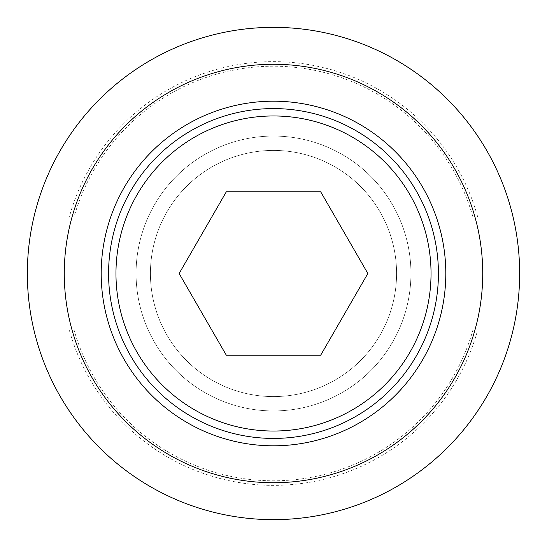 <?xml version="1.0" encoding="UTF-8"?>
<svg xmlns="http://www.w3.org/2000/svg" width="547" height="547" viewBox="0 0 547 547"><rect width="100%" height="100%" fill="white"/><g stroke="black" fill="none" stroke-linecap="round" stroke-linejoin="round"><path stroke-width="0.41" stroke-dasharray="2.73 2.05" d="M136.066 273.5A137.434 137.434 0 0 0 273.5 410.934A137.434 137.434 0 0 0 410.934 273.5A137.434 137.434 0 0 0 273.5 136.066A137.434 137.434 0 0 0 136.066 273.5A137.434 137.434 0 0 0 273.5 410.934A137.434 137.434 0 0 0 410.934 273.5A137.434 137.434 0 0 0 273.5 136.066A137.434 137.434 0 0 0 136.066 273.5M150.425 273.5A123.075 123.075 0 0 0 273.5 396.575A123.075 123.075 0 0 0 396.575 273.5A123.075 123.075 0 0 0 273.5 150.425A123.075 123.075 0 0 0 150.425 273.5A123.075 123.075 0 0 0 273.5 396.575A123.075 123.075 0 0 0 396.575 273.5A123.075 123.075 0 0 0 273.5 150.425A123.075 123.075 0 0 0 150.425 273.5A123.075 123.075 0 0 0 273.5 396.575A123.075 123.075 0 0 0 396.575 273.5M320.679 355.215L367.857 273.5L320.679 191.785L226.321 191.785L179.142 273.5L226.321 355.215L320.679 355.215M68.99 218.116L33.661 218.116A246.15 246.15 0 0 0 273.5 519.65A246.15 246.15 0 0 0 513.339 218.116L478.01 218.116A211.88 211.88 0 0 0 68.99 218.116L73.749 218.116A207.286 207.286 0 0 1 473.251 218.116L478.01 218.116M478.01 328.884L473.251 328.884A207.286 207.286 0 0 1 73.749 328.884L68.99 328.884A211.88 211.88 0 0 0 478.01 328.884L473.251 328.884M73.749 328.884L163.587 328.884A123.075 123.075 0 0 0 383.413 328.884A123.075 123.075 0 0 1 163.587 328.884L68.99 328.884M473.251 218.116L383.413 218.116A123.075 123.075 0 0 0 163.587 218.116L33.661 218.116A246.15 246.15 0 0 1 513.339 218.116L383.413 218.116A123.075 123.075 0 0 0 163.587 218.116L73.749 218.116"/><path stroke-width="0.82" d="M108.579 273.5A164.92 164.92 0 0 0 273.5 438.421A164.92 164.92 0 0 0 438.421 273.5A164.92 164.92 0 0 0 273.5 108.579A164.92 164.92 0 0 0 108.579 273.5M115.964 273.5A157.536 157.536 0 0 0 273.5 431.036A157.536 157.536 0 0 0 431.036 273.5A157.536 157.536 0 0 0 273.5 115.964A157.536 157.536 0 0 0 115.964 273.5M445.805 273.5A172.305 172.305 0 0 0 273.5 101.195A172.305 172.305 0 0 0 101.195 273.5A172.305 172.305 0 0 0 273.5 445.805A172.305 172.305 0 0 0 445.805 273.5M27.35 273.5A246.15 246.15 0 0 0 273.5 519.65A246.15 246.15 0 0 0 519.65 273.5A246.15 246.15 0 0 0 273.5 27.35A246.15 246.15 0 0 0 27.35 273.5M64.272 273.5A209.227 209.227 0 0 0 273.5 482.727A209.227 209.227 0 0 0 482.727 273.5A209.227 209.227 0 0 0 273.5 64.272A209.227 209.227 0 0 0 64.272 273.5M320.679 355.215L226.321 355.215L179.142 273.5L226.321 191.785L320.679 191.785L367.857 273.5L320.679 355.215"/></g></svg>
